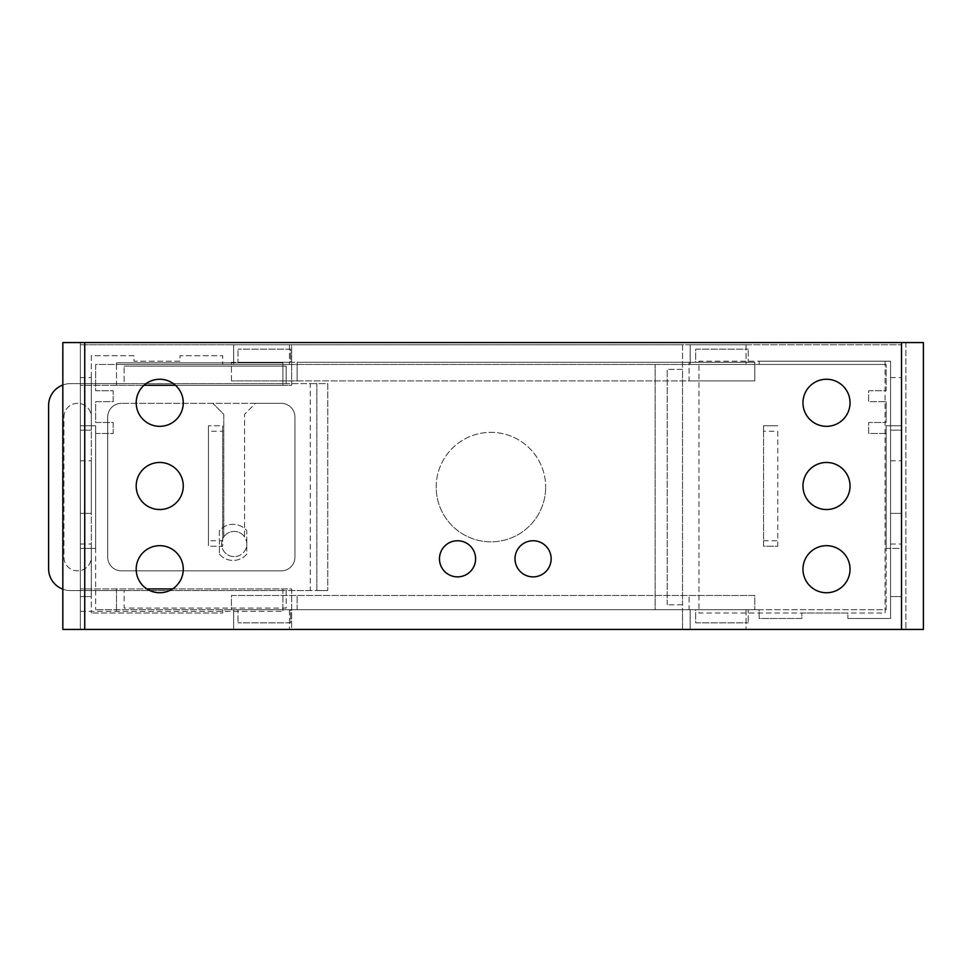 <?xml version="1.0" encoding="UTF-8"?>
<svg xmlns="http://www.w3.org/2000/svg" width="972" height="972" viewBox="0 0 972 972"><rect width="100%" height="100%" fill="white"/><g stroke="black" fill="none" stroke-linecap="round" stroke-linejoin="round"><path stroke-width="0.73" stroke-dasharray="4.86 3.65" d="M80.348 430.159L91.295 430.159L91.295 377.61L91.295 430.159L80.348 430.159L80.348 377.61L80.348 430.159M80.348 513.374L91.295 513.374L91.295 460.813L91.295 513.374L80.348 513.374L80.348 460.813L80.348 513.374M80.348 596.577L91.295 596.577L91.295 544.028L91.295 596.577L80.348 596.577L80.348 544.028L80.348 596.577M890.559 430.159L901.506 430.159L901.506 377.61L901.506 430.159L890.559 430.159L890.559 377.61L890.559 430.159M890.559 513.374L901.506 513.374L901.506 460.813L901.506 513.374L890.559 513.374L890.559 460.813L890.559 513.374M890.559 596.577L901.506 596.577L901.506 544.028L901.506 596.577L890.559 596.577L890.559 544.028L890.559 596.577M436.185 487.094A54.748 54.748 0 0 1 490.933 432.346A54.748 54.748 0 0 1 545.669 487.094A54.748 54.748 0 0 0 490.933 432.346A54.748 54.748 0 0 0 436.185 487.094A54.748 54.748 0 0 0 490.933 541.841A54.748 54.748 0 0 0 545.669 487.094A54.748 54.748 0 0 1 490.933 541.841A54.748 54.748 0 0 1 436.185 487.094M219.405 554.162A18.055 18.055 0 0 0 246.767 554.162L246.767 530.615A18.055 18.055 0 0 0 219.405 530.615L219.405 554.162L219.405 530.615A18.055 18.055 0 0 1 246.767 530.615L246.767 554.162A18.055 18.055 0 0 1 219.405 554.162M175.458 385.277L282.901 385.277L282.901 364.464L886.172 364.464L759.168 364.464L759.168 361.183L890.559 361.183L890.559 618.484L847.851 618.484L890.559 618.484L890.559 361.183L759.168 361.183L759.168 364.464L222.685 364.464L222.685 355.716L179.99 355.716L179.99 361.183L134.002 361.183L134.002 355.716L91.295 355.716L91.295 613.004L91.295 355.716L134.002 355.716L134.002 361.183L179.99 361.183L179.99 355.716L222.685 355.716L222.685 364.464L95.681 364.464L95.681 390.744L113.202 390.744L113.202 401.691L95.681 401.691L95.681 422.492L113.202 422.492L113.202 433.451L95.681 433.451L95.681 609.723L95.681 433.451L95.681 548.402L95.681 433.451L95.681 548.402L95.681 433.451L95.681 548.402L95.681 433.451L95.681 548.402L95.681 433.451L95.681 548.402L95.681 433.451L95.681 548.402L95.681 433.451L95.681 548.402L95.681 433.451L95.681 548.402L95.681 433.451L113.202 433.451L113.202 422.492L95.681 422.492L95.681 401.691L113.202 401.691L113.202 390.744L95.681 390.744L95.681 364.464L116.482 364.464L116.482 385.277L144.002 385.277M146.857 588.923L291.661 588.923L291.661 629.431L682.526 629.431L682.526 609.723L886.172 609.723L886.172 433.451L886.172 609.723L759.168 609.723L759.168 618.484L801.864 618.484L801.864 613.004L847.851 613.004L847.851 618.484L847.851 613.004L801.864 613.004L801.864 618.484L759.168 618.484L759.168 609.723L95.681 609.723L282.901 609.723L282.901 588.923L172.603 588.923M116.482 588.923L116.482 611.364L116.482 588.923M682.526 604.791L667.205 604.791L682.526 604.791L682.526 629.431L901.506 629.431L901.506 344.756L901.506 629.431L80.348 629.431L291.661 629.431L291.661 588.923L80.348 588.923L282.901 588.923L282.901 611.364L282.901 609.723L655.152 609.723L655.152 364.464L655.152 609.723L682.526 609.723L682.526 344.756L901.506 344.756L80.348 344.756L291.661 344.756L291.661 385.277L116.482 385.277L116.482 362.823L282.901 362.823L282.901 364.464L116.482 364.464L116.482 362.823L282.901 362.823L282.901 385.277L80.348 385.277L80.348 344.756L80.348 629.431L80.348 588.923L80.348 611.364L282.901 611.364L80.348 611.364L80.348 362.823L80.348 385.277L291.661 385.277L291.661 344.756L682.526 344.756L682.526 369.396L667.205 369.396L682.526 369.396L682.526 604.791L682.526 369.396M886.172 548.402L886.172 433.451L886.172 548.402L886.172 433.451L886.172 548.402L886.172 433.451L886.172 548.402L886.172 433.451L886.172 548.402L886.172 433.451L886.172 548.402L886.172 433.451L886.172 548.402L886.172 433.451L886.172 548.402L886.172 433.451L886.172 548.402L901.506 548.402L901.506 425.785L901.506 548.402L901.506 425.785L901.506 548.402L901.506 425.785L901.506 548.402L901.506 425.785L901.506 548.402L901.506 425.785L901.506 548.402L901.506 425.785L901.506 548.402L901.506 425.785L901.506 548.402L901.506 425.785L901.506 548.402L886.172 548.402M886.172 401.691L886.172 422.492L886.172 401.691L868.652 401.691L868.652 390.744L886.172 390.744L886.172 364.464L886.172 390.744L868.652 390.744L868.652 401.691L886.172 401.691M222.685 609.723L222.685 613.004L91.295 613.004L222.685 613.004L222.685 609.723M690.193 364.464L746.034 364.464L690.193 364.464L690.193 344.756L746.034 344.756L690.193 344.756L690.193 364.464M233.632 364.464L289.474 364.464L233.632 364.464L233.632 344.756L289.474 344.756L233.632 344.756L233.632 364.464M690.193 609.723L746.034 609.723L690.193 609.723L690.193 629.431L746.034 629.431L690.193 629.431L690.193 609.723M233.632 609.723L289.474 609.723L233.632 609.723L233.632 629.431L289.474 629.431L233.632 629.431L233.632 609.723M80.348 548.402L80.348 425.785L80.348 548.402L80.348 425.785L80.348 548.402L80.348 425.785L80.348 548.402L80.348 425.785L80.348 548.402L80.348 425.785L80.348 548.402L80.348 425.785L80.348 548.402L80.348 425.785L80.348 548.402L80.348 425.785L80.348 548.402L95.681 548.402L80.348 548.402M886.172 433.451L868.652 433.451L868.652 422.492L886.172 422.492L868.652 422.492L868.652 433.451L886.172 433.451L886.172 425.785L901.506 425.785L886.172 425.785L886.172 433.451L886.172 425.785L901.506 425.785L886.172 425.785L886.172 433.451L886.172 425.785L901.506 425.785L886.172 425.785L886.172 433.451L886.172 425.785L901.506 425.785L886.172 425.785L886.172 433.451L886.172 425.785L901.506 425.785L886.172 425.785L886.172 433.451L886.172 425.785L901.506 425.785L886.172 425.785L886.172 433.451L886.172 425.785L901.506 425.785L886.172 425.785L886.172 433.451L886.172 425.785L901.506 425.785L886.172 425.785L886.172 433.451M885.079 361.183L885.079 613.004L698.953 613.004L698.953 361.183L885.079 361.183L885.079 613.004L698.953 613.004L698.953 361.183L885.079 361.183M667.205 604.791L667.205 369.396L667.205 604.791M80.348 425.785L95.681 425.785L95.681 433.451L95.681 425.785L95.681 433.451L95.681 425.785L95.681 433.451L95.681 425.785L95.681 433.451L95.681 425.785L95.681 433.451L95.681 425.785L95.681 433.451L95.681 425.785L95.681 433.451L95.681 425.785L95.681 433.451L95.681 425.785L80.348 425.785M289.474 344.756L289.474 364.464L289.474 344.756M746.034 344.756L746.034 364.464L746.034 344.756M289.474 609.723L289.474 629.431L289.474 609.723M746.034 609.723L746.034 629.431L746.034 609.723M890.559 544.028L901.506 544.028L890.559 544.028M890.559 460.813L901.506 460.813L890.559 460.813M890.559 377.61L901.506 377.61L890.559 377.61M80.348 544.028L91.295 544.028L80.348 544.028M80.348 460.813L91.295 460.813L80.348 460.813M80.348 377.61L91.295 377.61L80.348 377.61M826.504 592.75A23.535 23.535 0 0 0 850.038 569.215A23.535 23.535 0 0 0 826.504 545.669A23.535 23.535 0 0 0 802.969 569.215A23.535 23.535 0 0 0 826.504 592.75M826.504 426.331A23.535 23.535 0 0 0 850.038 402.785A23.535 23.535 0 0 0 826.504 379.25A23.535 23.535 0 0 0 802.969 402.785A23.535 23.535 0 0 0 826.504 426.331M159.724 509.535A23.535 23.535 0 0 0 183.271 486A23.535 23.535 0 0 0 159.724 462.465A23.535 23.535 0 0 0 136.189 486A23.535 23.535 0 0 0 159.724 509.535M159.724 592.75A23.535 23.535 0 0 0 183.271 569.215A23.535 23.535 0 0 0 159.724 545.669A23.535 23.535 0 0 0 136.189 569.215A23.535 23.535 0 0 0 159.724 592.75M159.724 426.331A23.535 23.535 0 0 0 183.271 402.785A23.535 23.535 0 0 0 159.724 379.25A23.535 23.535 0 0 0 136.189 402.785A23.535 23.535 0 0 0 159.724 426.331M826.504 509.535A23.535 23.535 0 0 0 850.038 486A23.535 23.535 0 0 0 826.504 462.465A23.535 23.535 0 0 0 802.969 486A23.535 23.535 0 0 0 826.504 509.535M533.081 576.87A18.067 18.067 0 0 0 551.148 558.803A18.067 18.067 0 0 0 533.081 540.748A18.067 18.067 0 0 0 515.014 558.803A18.067 18.067 0 0 0 533.081 576.87M457.533 576.87A18.067 18.067 0 0 0 475.6 558.803A18.067 18.067 0 0 0 457.533 540.748A18.067 18.067 0 0 0 439.466 558.803A18.067 18.067 0 0 0 457.533 576.87M777.782 431.252L777.782 546.215L763.555 546.215L763.555 425.785L777.782 425.785L763.555 425.785L763.555 431.252L777.782 431.252L777.782 540.748L763.555 540.748L763.555 431.252M80.348 629.431L923.4 629.431L923.4 342.569L62.828 342.569L62.828 629.431L80.348 629.431L80.348 342.569L80.348 629.431M905.88 342.569L905.88 629.431L905.88 342.569M754.794 609.723L231.445 609.723L231.445 595.484L754.794 595.484L754.794 609.723L754.794 595.484L689.099 595.484L689.099 609.723L231.445 609.723L231.445 595.484L689.099 595.484L689.099 609.723L754.794 609.723M222.685 431.252L222.685 425.785L208.445 425.785L222.685 425.785L222.685 546.215L208.445 546.215L208.445 425.785L208.445 431.252L222.685 431.252L222.685 540.748L208.445 540.748L208.445 431.252M231.445 380.89L231.445 362.277L754.794 362.277L754.794 380.89L231.445 380.89L297.14 380.89L297.14 362.277L754.794 362.277L754.794 380.89L689.099 380.89L689.099 362.277L689.099 380.89L297.14 380.89L297.14 362.277L231.445 362.277L231.445 380.89M290.567 609.723L238.006 609.723L238.006 622.858L238.006 609.723L290.567 609.723L290.567 622.858L238.006 622.858L290.567 622.858L290.567 609.723M695.673 609.723L748.221 609.723L748.221 622.858L748.221 609.723L695.673 609.723L695.673 622.858L748.221 622.858L695.673 622.858L695.673 609.723M695.673 362.277L748.221 362.277L748.221 349.142L748.221 362.277L695.673 362.277L695.673 349.142L748.221 349.142L695.673 349.142L695.673 362.277M290.567 362.277L238.006 362.277L238.006 349.142L238.006 362.277L290.567 362.277L290.567 349.142L238.006 349.142L290.567 349.142L290.567 362.277M297.14 609.723L297.14 595.484L297.14 609.723M763.555 540.748L763.555 546.215L777.782 546.215L777.782 540.748M208.445 540.748L208.445 546.215L222.685 546.215L222.685 540.748M234.179 556.616A12.587 12.587 0 0 1 223.779 536.933L223.779 414.291L212.832 403.331L255.527 403.331L244.58 414.291L244.58 536.933A12.587 12.587 0 0 0 221.592 544.028A12.587 12.587 0 0 0 234.179 556.616A12.587 12.587 0 0 0 246.767 544.028A12.587 12.587 0 0 0 223.779 536.933L223.779 414.291L212.832 403.331L121.403 403.331L281.26 403.331A13.681 13.681 0 0 1 294.941 417.024L294.941 557.163A13.681 13.681 0 0 1 281.26 570.856L121.403 570.856A13.681 13.681 0 0 1 107.722 557.163L107.722 417.024A13.681 13.681 0 0 1 121.403 403.331A13.681 13.681 0 0 0 107.722 417.024L107.722 557.163A13.681 13.681 0 0 0 121.403 570.856L281.26 570.856A13.681 13.681 0 0 0 294.941 557.163L294.941 417.024A13.681 13.681 0 0 0 281.26 403.331L255.527 403.331L244.58 414.291L244.58 536.933A12.587 12.587 0 0 1 234.179 556.616M63.933 417.024A13.681 13.681 0 0 1 77.614 403.331A13.681 13.681 0 0 1 91.295 417.024L91.295 557.163A13.681 13.681 0 0 1 77.614 570.856A13.681 13.681 0 0 1 63.933 557.163L63.933 417.024A13.681 13.681 0 0 1 77.614 403.331A13.681 13.681 0 0 1 91.295 417.024L91.295 557.163A13.681 13.681 0 0 1 77.614 570.856A13.681 13.681 0 0 1 63.933 557.163L63.933 417.024M62.828 385.009A21.894 21.894 0 0 1 70.494 383.624L310.275 383.624L310.275 590.563L327.795 590.563L316.848 590.563L316.848 383.624L316.848 590.563L286.181 590.563L286.181 608.083L124.149 608.083L124.149 590.563L70.494 590.563A21.894 21.894 0 0 1 62.828 589.178M310.275 590.563L70.494 590.563A21.894 21.894 0 0 1 48.6 568.669L48.6 405.531A21.894 21.894 0 0 1 70.494 383.624L124.149 383.624L124.149 366.116L124.149 383.624L286.181 383.624L286.181 366.116L124.149 366.116L286.181 366.116L286.181 383.624L327.795 383.624L327.795 590.563L327.795 383.624L310.275 383.624M124.149 590.563L286.181 590.563L286.181 608.083L124.149 608.083L124.149 590.563"/><path stroke-width="1.46" d="M172.603 588.923L146.857 588.923M144.002 385.277L175.458 385.277M826.504 592.75A23.535 23.535 0 0 0 850.038 569.215A23.535 23.535 0 0 0 826.504 545.669A23.535 23.535 0 0 0 802.969 569.215A23.535 23.535 0 0 0 826.504 592.75M826.504 426.331A23.535 23.535 0 0 0 850.038 402.785A23.535 23.535 0 0 0 826.504 379.25A23.535 23.535 0 0 0 802.969 402.785A23.535 23.535 0 0 0 826.504 426.331M159.724 509.535A23.535 23.535 0 0 0 183.271 486A23.535 23.535 0 0 0 159.724 462.465A23.535 23.535 0 0 0 136.189 486A23.535 23.535 0 0 0 159.724 509.535M159.724 592.75A23.535 23.535 0 0 0 183.271 569.215A23.535 23.535 0 0 0 159.724 545.669A23.535 23.535 0 0 0 136.189 569.215A23.535 23.535 0 0 0 159.724 592.75M159.724 426.331A23.535 23.535 0 0 0 183.271 402.785A23.535 23.535 0 0 0 159.724 379.25A23.535 23.535 0 0 0 136.189 402.785A23.535 23.535 0 0 0 159.724 426.331M826.504 509.535A23.535 23.535 0 0 0 850.038 486A23.535 23.535 0 0 0 826.504 462.465A23.535 23.535 0 0 0 802.969 486A23.535 23.535 0 0 0 826.504 509.535M533.081 576.87A18.067 18.067 0 0 0 551.148 558.803A18.067 18.067 0 0 0 533.081 540.748A18.067 18.067 0 0 0 515.014 558.803A18.067 18.067 0 0 0 533.081 576.87M457.533 576.87A18.067 18.067 0 0 0 475.6 558.803A18.067 18.067 0 0 0 457.533 540.748A18.067 18.067 0 0 0 439.466 558.803A18.067 18.067 0 0 0 457.533 576.87M84.734 629.431L62.828 629.431L62.828 342.569L84.734 342.569L84.734 629.431L901.506 629.431L901.506 342.569L84.734 342.569M901.506 342.569L923.4 342.569L923.4 629.431L901.506 629.431M62.828 589.178A21.894 21.894 0 0 1 48.6 568.669L48.6 405.531A21.894 21.894 0 0 1 62.828 385.009"/></g></svg>
